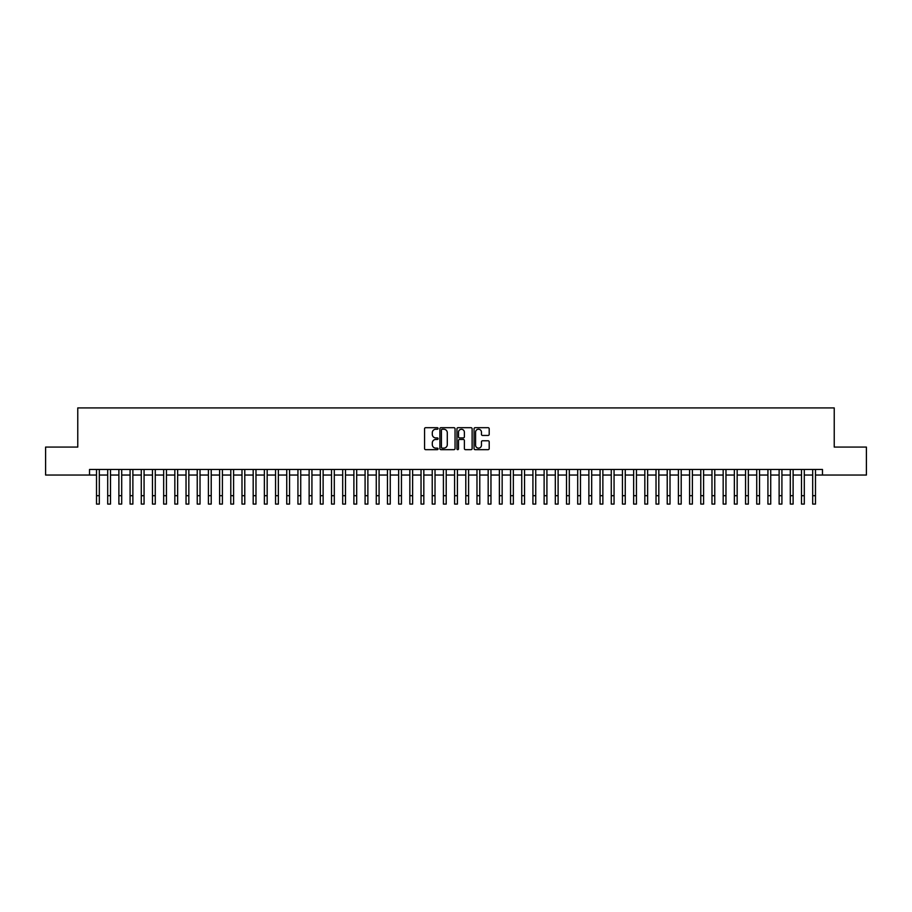 <?xml version="1.0" encoding="UTF-8"?>
<svg xmlns="http://www.w3.org/2000/svg" width="912" height="912" viewBox="0 0 912 912"><rect width="100%" height="100%" fill="white"/><g stroke="black" fill="none" stroke-linecap="round" stroke-linejoin="round"><path stroke-width="1.37" d="M438.091 428.469A0.764 0.764 0 0 0 437.327 427.694L425.653 427.694A1.094 1.094 0 0 0 424.559 428.8L424.559 448.567A1.094 1.094 0 0 0 425.653 449.662L437.327 449.662A0.764 0.764 0 0 0 438.091 448.898A0.764 0.764 0 0 0 437.327 448.134L435.822 448.134A3.511 3.511 0 0 1 432.299 444.611L432.299 442.97A3.511 3.511 0 0 1 435.822 439.447L437.327 439.447A0.764 0.764 0 0 0 438.091 438.683A0.764 0.764 0 0 0 437.327 437.92L435.822 437.92A3.511 3.511 0 0 1 432.299 434.397L432.299 432.755A3.511 3.511 0 0 1 435.822 429.233L437.327 429.233A0.764 0.764 0 0 0 438.091 428.469M488.102 435.446A1.094 1.094 0 0 0 489.197 434.34L489.197 428.8A1.094 1.094 0 0 0 488.102 427.694L475.141 427.694A1.094 1.094 0 0 0 474.046 428.8L474.046 448.567A1.094 1.094 0 0 0 475.141 449.662L488.102 449.662A1.094 1.094 0 0 0 489.197 448.567L489.197 441.864A1.094 1.094 0 0 0 488.102 440.77L482.551 440.77A1.094 1.094 0 0 0 481.456 441.864L481.456 445.193A2.941 2.941 0 0 1 478.515 448.134A2.941 2.941 0 0 1 475.574 445.193L475.574 432.174A2.941 2.941 0 0 1 478.515 429.233A2.941 2.941 0 0 1 481.456 432.174L481.456 434.34A1.094 1.094 0 0 0 482.551 435.446L488.102 435.446M89.524 475.049L45.6 475.049L45.6 447.074L77.771 447.074L77.771 407.915L834.229 407.915L834.229 447.074L866.4 447.074L866.4 475.049L822.476 475.049L822.476 469.452L89.524 469.452L89.524 475.049L96.512 475.049M455.042 428.8A1.094 1.094 0 0 0 453.937 427.694L440.975 427.694A1.094 1.094 0 0 0 439.88 428.8L439.88 448.567A1.094 1.094 0 0 0 440.975 449.662L453.937 449.662A1.094 1.094 0 0 0 455.042 448.567L455.042 428.8M458.063 427.694L471.025 427.694A1.094 1.094 0 0 1 472.12 428.8L472.12 448.567A1.094 1.094 0 0 1 471.025 449.662L465.473 449.662A1.094 1.094 0 0 1 464.379 448.567L464.379 440.553A1.094 1.094 0 0 0 463.273 439.447L459.602 439.447A1.094 1.094 0 0 0 458.497 440.553L458.497 448.898A0.764 0.764 0 0 1 457.733 449.662A0.764 0.764 0 0 1 456.958 448.898L456.958 428.8A1.094 1.094 0 0 1 458.063 427.694M99.317 475.049L107.707 475.049M110.5 475.049L118.891 475.049M121.695 475.049L130.085 475.049M132.878 475.049L141.28 475.049M144.073 475.049L152.464 475.049M155.268 475.049L163.658 475.049M166.451 475.049L174.842 475.049M177.646 475.049L186.037 475.049M188.83 475.049L197.231 475.049M200.024 475.049L208.415 475.049M211.219 475.049L219.61 475.049M222.403 475.049L230.793 475.049M233.597 475.049L241.988 475.049M244.781 475.049L253.183 475.049M255.976 475.049L264.366 475.049M267.17 475.049L275.561 475.049M278.354 475.049L286.744 475.049M289.549 475.049L297.939 475.049M300.732 475.049L309.134 475.049M311.927 475.049L320.317 475.049M323.122 475.049L331.512 475.049M334.305 475.049L342.695 475.049M345.5 475.049L353.89 475.049M356.683 475.049L365.085 475.049M367.878 475.049L376.268 475.049M379.073 475.049L387.463 475.049M390.256 475.049L398.647 475.049M401.451 475.049L409.841 475.049M412.634 475.049L421.036 475.049M423.829 475.049L432.22 475.049M435.024 475.049L443.414 475.049M446.207 475.049L454.598 475.049M457.402 475.049L465.793 475.049M468.586 475.049L476.976 475.049M479.78 475.049L488.171 475.049M490.964 475.049L499.366 475.049M502.159 475.049L510.549 475.049M513.353 475.049L521.744 475.049M524.537 475.049L532.927 475.049M535.732 475.049L544.122 475.049M546.915 475.049L555.317 475.049M558.11 475.049L566.5 475.049M569.305 475.049L577.695 475.049M580.488 475.049L588.878 475.049M591.683 475.049L600.073 475.049M602.866 475.049L611.268 475.049M614.061 475.049L622.451 475.049M625.256 475.049L633.646 475.049M636.439 475.049L644.83 475.049M647.634 475.049L656.024 475.049M658.817 475.049L667.219 475.049M670.012 475.049L678.403 475.049M681.207 475.049L689.597 475.049M692.39 475.049L700.781 475.049M703.585 475.049L711.976 475.049M714.769 475.049L723.17 475.049M725.963 475.049L734.354 475.049M737.158 475.049L745.549 475.049M748.342 475.049L756.732 475.049M759.536 475.049L767.927 475.049M770.72 475.049L779.122 475.049M781.915 475.049L790.305 475.049M793.109 475.049L801.5 475.049M804.293 475.049L812.683 475.049M815.488 475.049L822.476 475.049M442.183 429.233A0.764 0.764 0 0 0 441.419 430.008L441.419 447.359A0.764 0.764 0 0 0 442.183 448.134L443.779 448.134A3.511 3.511 0 0 0 447.29 444.611L447.29 432.755A3.511 3.511 0 0 0 443.779 429.233L442.183 429.233M464.379 432.231A2.941 2.941 0 0 0 461.438 429.29A2.941 2.941 0 0 0 458.497 432.231L458.497 436.814A1.094 1.094 0 0 0 459.602 437.92L463.273 437.92A1.094 1.094 0 0 0 464.379 436.814L464.379 432.231M96.512 495.695L99.317 495.695L99.317 504.085L96.512 504.085L96.512 469.452M99.317 495.695L99.317 469.452M107.707 495.695L110.5 495.695L110.5 504.085L107.707 504.085L107.707 469.452M110.5 495.695L110.5 469.452M118.891 495.695L121.695 495.695L121.695 504.085L118.891 504.085L118.891 469.452M121.695 495.695L121.695 469.452M130.085 495.695L132.878 495.695L132.878 504.085L130.085 504.085L130.085 469.452M132.878 495.695L132.878 469.452M141.28 495.695L144.073 495.695L144.073 504.085L141.28 504.085L141.28 469.452M144.073 495.695L144.073 469.452M152.464 495.695L155.268 495.695L155.268 504.085L152.464 504.085L152.464 469.452M155.268 495.695L155.268 469.452M163.658 495.695L166.451 495.695L166.451 504.085L163.658 504.085L163.658 469.452M166.451 495.695L166.451 469.452M174.842 495.695L177.646 495.695L177.646 504.085L174.842 504.085L174.842 469.452M177.646 495.695L177.646 469.452M186.037 495.695L188.83 495.695L188.83 504.085L186.037 504.085L186.037 469.452M188.83 495.695L188.83 469.452M197.231 495.695L200.024 495.695L200.024 504.085L197.231 504.085L197.231 469.452M200.024 495.695L200.024 469.452M208.415 495.695L211.219 495.695L211.219 504.085L208.415 504.085L208.415 469.452M211.219 495.695L211.219 469.452M219.61 495.695L222.403 495.695L222.403 504.085L219.61 504.085L219.61 469.452M222.403 495.695L222.403 469.452M230.793 495.695L233.597 495.695L233.597 504.085L230.793 504.085L230.793 469.452M233.597 495.695L233.597 469.452M241.988 495.695L244.781 495.695L244.781 504.085L241.988 504.085L241.988 469.452M244.781 495.695L244.781 469.452M253.183 495.695L255.976 495.695L255.976 504.085L253.183 504.085L253.183 469.452M255.976 495.695L255.976 469.452M264.366 495.695L267.17 495.695L267.17 504.085L264.366 504.085L264.366 469.452M267.17 495.695L267.17 469.452M275.561 495.695L278.354 495.695L278.354 504.085L275.561 504.085L275.561 469.452M278.354 495.695L278.354 469.452M286.744 495.695L289.549 495.695L289.549 504.085L286.744 504.085L286.744 469.452M289.549 495.695L289.549 469.452M297.939 495.695L300.732 495.695L300.732 504.085L297.939 504.085L297.939 469.452M300.732 495.695L300.732 469.452M309.134 495.695L311.927 495.695L311.927 504.085L309.134 504.085L309.134 469.452M311.927 495.695L311.927 469.452M320.317 495.695L323.122 495.695L323.122 504.085L320.317 504.085L320.317 469.452M323.122 495.695L323.122 469.452M331.512 495.695L334.305 495.695L334.305 504.085L331.512 504.085L331.512 469.452M334.305 495.695L334.305 469.452M342.695 495.695L345.5 495.695L345.5 504.085L342.695 504.085L342.695 469.452M345.5 495.695L345.5 469.452M353.89 495.695L356.683 495.695L356.683 504.085L353.89 504.085L353.89 469.452M356.683 495.695L356.683 469.452M365.085 495.695L367.878 495.695L367.878 504.085L365.085 504.085L365.085 469.452M367.878 495.695L367.878 469.452M376.268 495.695L379.073 495.695L379.073 504.085L376.268 504.085L376.268 469.452M379.073 495.695L379.073 469.452M387.463 495.695L390.256 495.695L390.256 504.085L387.463 504.085L387.463 469.452M390.256 495.695L390.256 469.452M398.647 495.695L401.451 495.695L401.451 504.085L398.647 504.085L398.647 469.452M401.451 495.695L401.451 469.452M409.841 495.695L412.634 495.695L412.634 504.085L409.841 504.085L409.841 469.452M412.634 495.695L412.634 469.452M421.036 495.695L423.829 495.695L423.829 504.085L421.036 504.085L421.036 469.452M423.829 495.695L423.829 469.452M432.22 495.695L435.024 495.695L435.024 504.085L432.22 504.085L432.22 469.452M435.024 495.695L435.024 469.452M443.414 495.695L446.207 495.695L446.207 504.085L443.414 504.085L443.414 469.452M446.207 495.695L446.207 469.452M454.598 495.695L457.402 495.695L457.402 504.085L454.598 504.085L454.598 469.452M457.402 495.695L457.402 469.452M465.793 495.695L468.586 495.695L468.586 504.085L465.793 504.085L465.793 469.452M468.586 495.695L468.586 469.452M476.976 495.695L479.78 495.695L479.78 504.085L476.976 504.085L476.976 469.452M479.78 495.695L479.78 469.452M488.171 495.695L490.964 495.695L490.964 504.085L488.171 504.085L488.171 469.452M490.964 495.695L490.964 469.452M499.366 495.695L502.159 495.695L502.159 504.085L499.366 504.085L499.366 469.452M502.159 495.695L502.159 469.452M510.549 495.695L513.353 495.695L513.353 504.085L510.549 504.085L510.549 469.452M513.353 495.695L513.353 469.452M521.744 495.695L524.537 495.695L524.537 504.085L521.744 504.085L521.744 469.452M524.537 495.695L524.537 469.452M532.927 495.695L535.732 495.695L535.732 504.085L532.927 504.085L532.927 469.452M535.732 495.695L535.732 469.452M544.122 495.695L546.915 495.695L546.915 504.085L544.122 504.085L544.122 469.452M546.915 495.695L546.915 469.452M555.317 495.695L558.11 495.695L558.11 504.085L555.317 504.085L555.317 469.452M558.11 495.695L558.11 469.452M566.5 495.695L569.305 495.695L569.305 504.085L566.5 504.085L566.5 469.452M569.305 495.695L569.305 469.452M577.695 495.695L580.488 495.695L580.488 504.085L577.695 504.085L577.695 469.452M580.488 495.695L580.488 469.452M588.878 495.695L591.683 495.695L591.683 504.085L588.878 504.085L588.878 469.452M591.683 495.695L591.683 469.452M600.073 495.695L602.866 495.695L602.866 504.085L600.073 504.085L600.073 469.452M602.866 495.695L602.866 469.452M611.268 495.695L614.061 495.695L614.061 504.085L611.268 504.085L611.268 469.452M614.061 495.695L614.061 469.452M622.451 495.695L625.256 495.695L625.256 504.085L622.451 504.085L622.451 469.452M625.256 495.695L625.256 469.452M633.646 495.695L636.439 495.695L636.439 504.085L633.646 504.085L633.646 469.452M636.439 495.695L636.439 469.452M644.83 495.695L647.634 495.695L647.634 504.085L644.83 504.085L644.83 469.452M647.634 495.695L647.634 469.452M656.024 495.695L658.817 495.695L658.817 504.085L656.024 504.085L656.024 469.452M658.817 495.695L658.817 469.452M667.219 495.695L670.012 495.695L670.012 504.085L667.219 504.085L667.219 469.452M670.012 495.695L670.012 469.452M678.403 495.695L681.207 495.695L681.207 504.085L678.403 504.085L678.403 469.452M681.207 495.695L681.207 469.452M689.597 495.695L692.39 495.695L692.39 504.085L689.597 504.085L689.597 469.452M692.39 495.695L692.39 469.452M700.781 495.695L703.585 495.695L703.585 504.085L700.781 504.085L700.781 469.452M703.585 495.695L703.585 469.452M711.976 495.695L714.769 495.695L714.769 504.085L711.976 504.085L711.976 469.452M714.769 495.695L714.769 469.452M723.17 495.695L725.963 495.695L725.963 504.085L723.17 504.085L723.17 469.452M725.963 495.695L725.963 469.452M734.354 495.695L737.158 495.695L737.158 504.085L734.354 504.085L734.354 469.452M737.158 495.695L737.158 469.452M745.549 495.695L748.342 495.695L748.342 504.085L745.549 504.085L745.549 469.452M748.342 495.695L748.342 469.452M756.732 495.695L759.536 495.695L759.536 504.085L756.732 504.085L756.732 469.452M759.536 495.695L759.536 469.452M767.927 495.695L770.72 495.695L770.72 504.085L767.927 504.085L767.927 469.452M770.72 495.695L770.72 469.452M779.122 495.695L781.915 495.695L781.915 504.085L779.122 504.085L779.122 469.452M781.915 495.695L781.915 469.452M790.305 495.695L793.109 495.695L793.109 504.085L790.305 504.085L790.305 469.452M793.109 495.695L793.109 469.452M801.5 495.695L804.293 495.695L804.293 504.085L801.5 504.085L801.5 469.452M804.293 495.695L804.293 469.452M812.683 495.695L815.488 495.695L815.488 504.085L812.683 504.085L812.683 469.452M815.488 495.695L815.488 469.452"/></g></svg>
